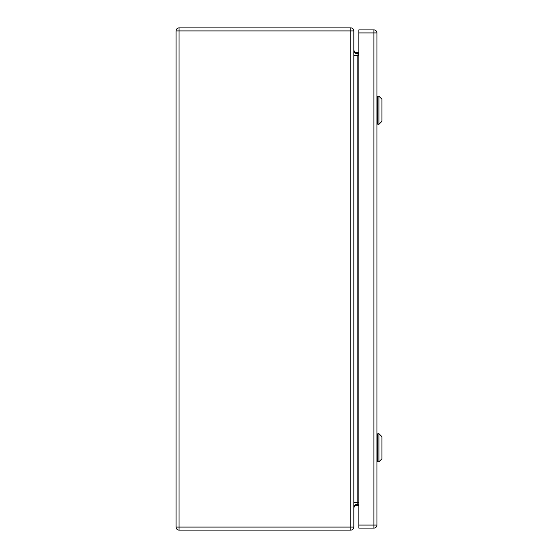 <?xml version="1.0" encoding="UTF-8"?>
<svg xmlns="http://www.w3.org/2000/svg" width="558" height="558" viewBox="0 0 558 558"><rect width="100%" height="100%" fill="white"/><g stroke="black" fill="none" stroke-linecap="round" stroke-linejoin="round"><path stroke-width="0.84" d="M358.85 528.091L358.85 29.909L373.916 29.909A3.013 3.013 0 0 1 376.929 32.922L376.929 525.078A3.013 3.013 0 0 1 373.916 528.091L358.85 528.091M176.049 510.012C176.049 505.478 176.049 505.478 176.049 510.012C176.049 514.546 176.049 514.546 176.049 510.012C176.049 514.546 176.049 514.546 176.049 510.012C176.049 505.478 176.049 505.478 176.049 510.012M176.049 47.988C176.049 52.522 176.049 52.522 176.049 47.988C176.049 43.454 176.049 43.454 176.049 47.988C176.049 52.522 176.049 52.522 176.049 47.988C176.049 43.454 176.049 43.454 176.049 47.988M179.062 27.9L350.815 27.9A3.013 3.013 0 0 1 353.828 30.913L353.828 527.087A3.013 3.013 0 0 1 350.815 530.1L179.062 530.1A3.013 3.013 0 0 1 176.049 527.087L176.049 30.913A3.013 3.013 0 0 1 179.062 27.9L179.062 527.087L176.049 527.087M353.828 508.226C354.218 505.953 355.551 505.004 357.831 505.381L357.831 502.542L358.85 502.891M357.783 505.367L358.85 505.736M353.828 49.774C354.218 52.047 355.551 52.996 357.831 52.619L358.85 52.264M357.783 52.633L358.173 53.31L357.831 55.458L358.85 55.109M353.828 55.458L357.831 55.458L357.831 502.542L353.828 502.542M377.933 124.322L378.938 124.322L378.938 96.199L377.933 96.199L377.933 124.322M378.938 124.322L381.951 121.309L381.951 99.212L378.938 96.199M376.929 124.071L377.78 124.071L377.78 96.45L376.929 96.45M377.933 461.801L378.938 461.801L378.938 433.678L377.933 433.678L377.933 461.801M378.938 461.801L381.951 458.788L381.951 436.691L378.938 433.678M376.929 461.55L377.78 461.55L377.78 433.929L376.929 433.929M358.85 32.922L376.929 32.922A3.013 3.013 0 0 0 373.916 29.909L373.916 525.078L376.929 525.078A3.013 3.013 0 0 1 373.916 528.091L373.916 525.078L358.85 525.078M353.828 527.087L179.062 527.087L179.062 530.1M350.815 530.1L350.815 30.913L176.049 30.913M353.828 506.601C354.316 504.864 355.767 504.23 358.173 504.69M353.828 51.399C354.316 53.136 355.767 53.77 358.173 53.31M350.815 27.9L350.815 30.913L353.828 30.913"/></g></svg>
